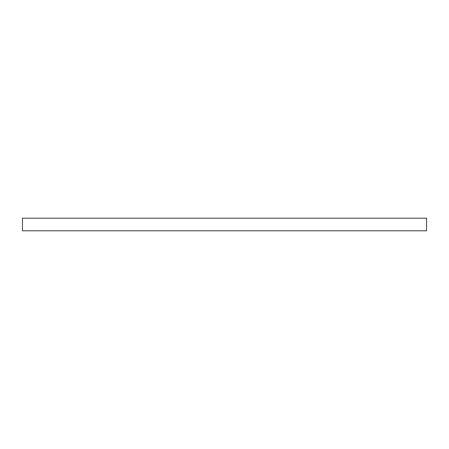 <?xml version="1.0" encoding="UTF-8"?>
<svg xmlns="http://www.w3.org/2000/svg" width="449" height="449" viewBox="0 0 449 449"><rect width="100%" height="100%" fill="white"/><g stroke="black" fill="none" stroke-linecap="round" stroke-linejoin="round"><path stroke-width="0.67" d="M22.45 218.186L22.45 230.814L426.55 230.814L426.55 218.186L22.45 218.186"/></g></svg>
